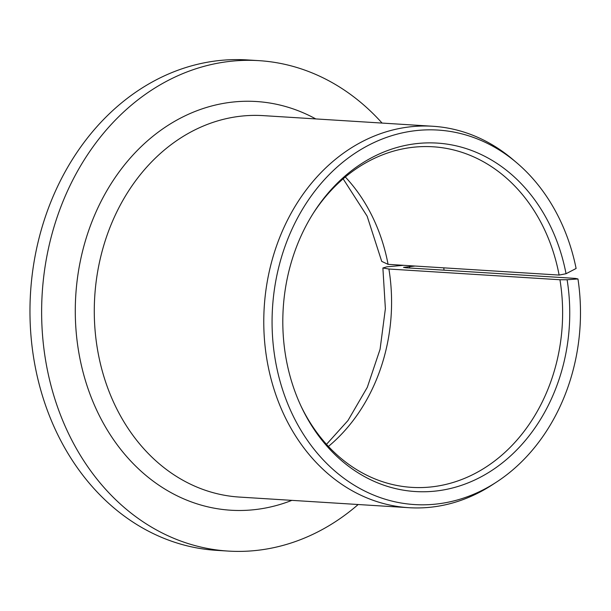 <?xml version="1.0" encoding="UTF-8"?>
<svg xmlns="http://www.w3.org/2000/svg" width="611" height="611" viewBox="0 0 611 611"><rect width="100%" height="100%" fill="white"/><g stroke="black" fill="none" stroke-linecap="round" stroke-linejoin="round"><path stroke-width="0.92" d="M566.046 273.728A174.563 143.341 93.6 0 0 457.509 146.159A174.563 143.341 93.6 0 0 313.519 212.88A174.563 143.341 93.6 0 0 301.36 406.857A174.563 143.341 93.6 0 0 475.916 479.452A174.563 143.341 93.6 0 0 567.107 279.746L577.96 278.952A187.615 154.064 93.6 0 1 496.804 481.888A187.615 154.064 93.6 0 1 301.781 431.672A187.615 154.064 93.6 0 1 317.033 188.318A187.615 154.064 93.6 0 1 516.799 162.847A187.615 154.064 93.6 0 1 576.112 268.473L566.046 273.728L559.118 275.072L388.077 264.349L381.722 261.386L367.135 216.164L343.138 178.824M559.118 275.072A170.622 140.102 93.6 0 0 433.062 146.785A170.622 140.102 93.6 0 0 312.847 213.942M300.826 405.719A170.622 140.102 93.6 0 0 411.715 487.364A170.622 140.102 93.6 0 0 559.943 279.746L567.107 279.746M328.42 446.435A170.622 140.102 93.6 0 0 388.901 269.023L382.883 267.992L386.771 266.847L403.451 265.311M415.106 266.045L403.504 267.358L405.91 267.778L575.402 278.402L577.96 278.952M382.081 123.078A245.698 201.752 93.6 0 0 258.942 60.649A245.698 201.752 93.6 0 0 42.212 293.242A245.698 201.752 93.6 0 0 228.201 551.076A245.698 201.752 93.6 0 0 358.176 504.518M444.029 270.161A245.698 201.752 93.6 0 0 443.792 267.839M258.942 60.649L247.279 59.924A245.698 201.752 93.6 0 0 30.55 292.516A245.698 201.752 93.6 0 0 216.538 550.351L228.201 551.076M516.799 162.847L513.034 159.639A191.098 156.92 93.6 0 0 432.787 126.256A191.098 156.92 93.6 0 0 264.227 307.157A191.098 156.92 93.6 0 0 408.881 507.695A191.098 156.92 93.6 0 0 492.665 484.592L496.804 481.888M388.901 269.023L559.943 279.746M388.077 264.349A170.622 140.102 93.6 0 0 345.314 176.991M432.787 126.256L263.295 115.632A191.098 156.92 93.6 0 0 94.736 296.534A191.098 156.92 93.6 0 0 239.39 497.071L408.881 507.695M315.765 118.916A204.746 168.124 93.6 0 0 75.772 295.35A204.746 168.124 93.6 0 0 291.859 500.363M409.668 268.008A204.746 168.124 93.6 0 0 409.454 266.457M326.495 444.342L347.965 420.544L367.303 387.328L380.073 349.293L385.381 308.708L382.883 267.992"/></g></svg>
